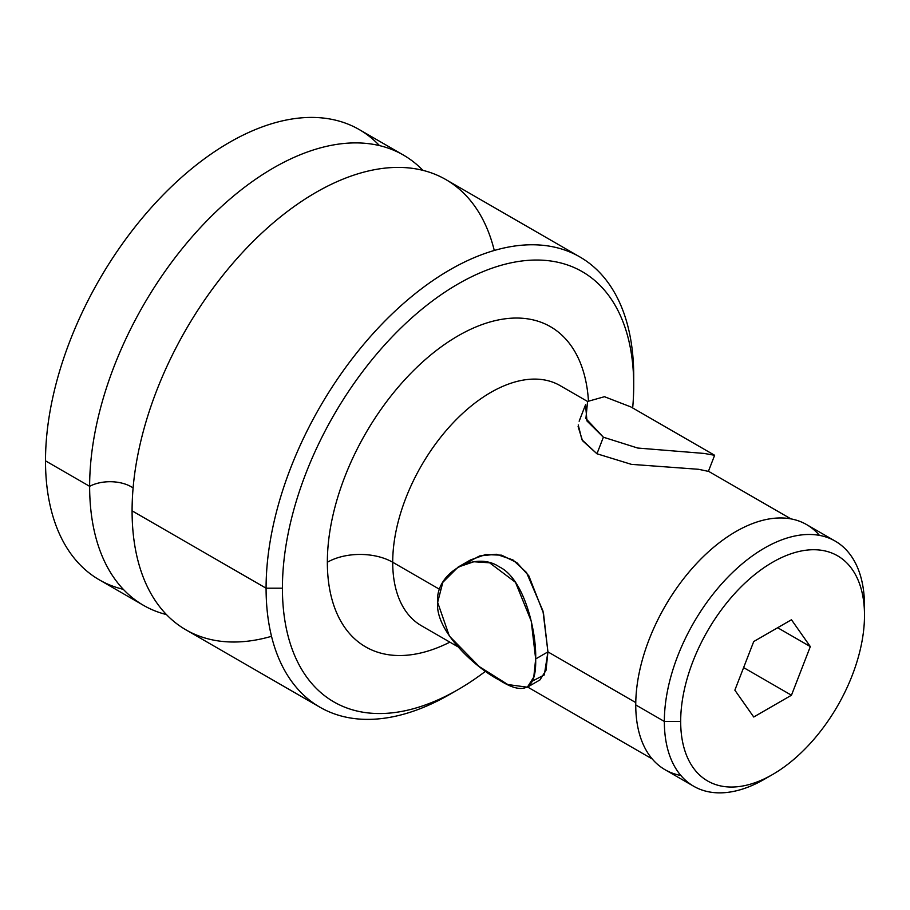 <?xml version="1.0" encoding="UTF-8"?>
<svg xmlns="http://www.w3.org/2000/svg" width="910" height="910" viewBox="0 0 910 910"><rect width="100%" height="100%" fill="white"/><g stroke="black" fill="none" stroke-linecap="round" stroke-linejoin="round"><path stroke-width="1.36" d="M379.47 145.6A259.953 150.082 120 0 0 173.696 184.537A259.953 150.082 120 0 0 45.5 460.847A259.953 150.082 120 0 0 123.294 589.327M143.473 605.332L99.338 579.852A259.953 150.082 -60 0 1 45.5 460.847L89.635 486.327A259.953 150.082 120 0 0 143.473 605.332A259.953 150.082 120 0 0 166.439 614.568A259.953 150.082 120 0 1 89.635 486.327L45.5 460.847A259.953 150.082 -60 0 1 158.977 199.244A259.953 150.082 -60 0 1 359.291 129.595L403.426 155.075A259.953 150.082 120 0 0 203.101 224.725A259.953 150.082 120 0 0 89.635 486.327A30.041 17.347 180 0 1 133.099 487.942A30.041 17.347 0 0 0 89.635 486.327A259.953 150.082 120 0 1 217.251 210.551A259.953 150.082 120 0 1 422.9 170.352A259.953 150.082 120 0 0 403.426 155.075M271.521 636.306A259.953 150.082 -60 0 1 132.087 510.84A259.953 150.082 -60 0 1 293.543 206.945A259.953 150.082 -60 0 1 494.278 250.477M319.922 707.207L185.924 629.834A259.953 150.082 -60 0 1 132.087 510.84L266.084 588.201A259.953 150.082 120 0 0 319.922 707.207A259.953 150.082 120 0 0 454.033 691.884M458.071 689.609A248.396 143.416 120 0 0 485.553 671.239A248.396 143.416 120 0 1 282.418 588.201A248.396 143.416 120 0 0 458.071 689.609L449.893 694.33A259.953 150.082 -60 0 1 266.084 588.201L282.418 588.201A248.396 143.416 120 0 1 458.06 283.977A248.396 143.416 120 0 1 633.713 385.385A248.396 143.416 120 0 1 632.678 407.953A248.396 143.416 120 0 0 633.713 385.385L633.713 375.944L633.713 385.385A248.396 143.416 120 0 0 458.06 283.977A248.396 143.416 120 0 0 282.418 588.201L266.084 588.201L132.087 510.84A259.953 150.082 -60 0 1 245.552 249.226A259.953 150.082 -60 0 1 445.877 179.588L579.875 256.95A259.953 150.082 120 0 0 379.55 326.588A259.953 150.082 120 0 0 266.084 588.201A259.953 150.082 -60 0 1 449.893 269.826A259.953 150.082 -60 0 1 633.713 375.944A259.953 150.082 120 0 0 579.875 256.95M449.881 642.153A184.855 106.732 -60 0 1 327.35 562.255A184.855 106.732 -60 0 1 453.305 338.702A184.855 106.732 -60 0 1 588.429 400.548A184.855 106.732 120 0 0 453.305 338.702A184.855 106.732 120 0 0 327.35 562.255A184.855 106.732 120 0 0 449.881 642.153M457.548 646.578L421.421 625.727A138.638 80.046 -60 0 1 392.71 562.255A46.217 26.686 0 0 0 327.35 562.255A46.217 26.686 180 0 1 392.71 562.255A138.638 80.046 -60 0 1 453.225 422.729A138.638 80.046 -60 0 1 560.059 385.59L587.564 401.469M421.421 625.727A138.638 80.046 -60 0 1 392.71 562.255L439.689 589.384L392.71 562.255A138.638 80.046 -60 0 1 453.225 422.729A138.638 80.046 -60 0 1 560.059 385.59M532.395 681.078L544.316 674.913L547.934 651.879L635.771 702.588L547.934 651.879L542.974 611.008L526.515 572.526L512.933 559.923L496.303 554.258L479.57 555.953L464.6 564.041M578.1 426.608L582.502 440.679L596.949 453.772L603.375 437.209L637.705 448.038L704.215 453.442L714.623 455.296M708.389 471.38L698.618 469.298L631.392 464.35L596.949 453.772L581.934 439.769L578.225 424.924M585.562 404.688L586.95 420.943L603.375 437.209L585.904 418.577L587.576 401.458L604.456 396.703L630.96 406.963M603.375 437.209L596.949 453.772M819.432 535.364A141.528 81.718 120 0 0 707.115 553.03A141.528 81.718 120 0 0 635.749 704.932A141.528 81.718 120 0 0 680.816 775.457M693.659 786.24L665.062 769.723A141.528 81.718 -60 0 1 635.749 704.932L664.345 721.448A141.528 81.718 120 0 0 693.659 786.24A141.528 81.718 120 0 0 768.597 776.719M772.59 774.512L764.423 779.222A141.528 81.718 -60 0 1 664.345 721.448L680.68 721.448A129.982 75.041 120 0 0 772.59 774.512A129.982 75.041 120 0 0 864.5 615.319L864.5 605.889L864.5 615.319A129.982 75.041 120 0 0 772.59 562.255A129.982 75.041 120 0 0 680.68 721.448L664.345 721.448L635.749 704.932A141.528 81.718 -60 0 1 697.526 562.505A141.528 81.718 -60 0 1 806.59 524.592L835.187 541.097A141.528 81.718 120 0 0 726.123 579.01A141.528 81.718 120 0 0 664.345 721.448A141.528 81.718 -60 0 1 764.423 548.104A141.528 81.718 -60 0 1 864.5 605.889A141.528 81.718 120 0 0 835.187 541.097M864.5 615.319A129.982 75.041 120 0 0 772.59 562.255A129.982 75.041 120 0 0 680.68 721.448A129.982 75.041 120 0 0 772.59 774.512A129.982 75.041 120 0 0 864.5 615.319M753.73 641.539L791.461 619.755L810.321 646.601L791.461 695.229L753.73 717.012L734.859 690.167L753.73 641.539L791.461 619.755L810.321 646.601L777.652 627.729L810.321 646.601L791.461 695.229L743.618 667.599L791.461 695.229L753.73 717.012L734.859 690.167L753.73 641.539M470.402 559.991L485.53 554.565L501.603 555.18L516.846 562.63L528.824 575.814L543.475 613.215L547.934 651.879L535.672 658.954L531.212 621.064L515.481 582.309L489.603 562.801L473.837 561.754L458.094 567.089L442.84 582.309L437.642 602.352C434.946 572.993 475.134 550.277 499.192 566.816C524.274 578.646 536.582 631.665 535.672 658.954C536.502 689.132 524.342 696.161 499.192 680.009C475.134 667.587 434.946 630.664 437.642 602.352L449.347 636.056L479.274 666.609L507.848 684.559L527.368 687.198L533.783 677.086L535.672 658.954L547.934 651.879L546.011 670.329L539.96 679.918M790.927 518.882L708.207 471.118M714.623 455.318L708.401 471.346M714.521 455.205L631.961 407.543M585.369 405.177L579.147 421.205M652.288 759.008L527.629 687.039M527.379 687.187L539.903 679.952M458.06 567.112L470.584 559.889"/></g></svg>

